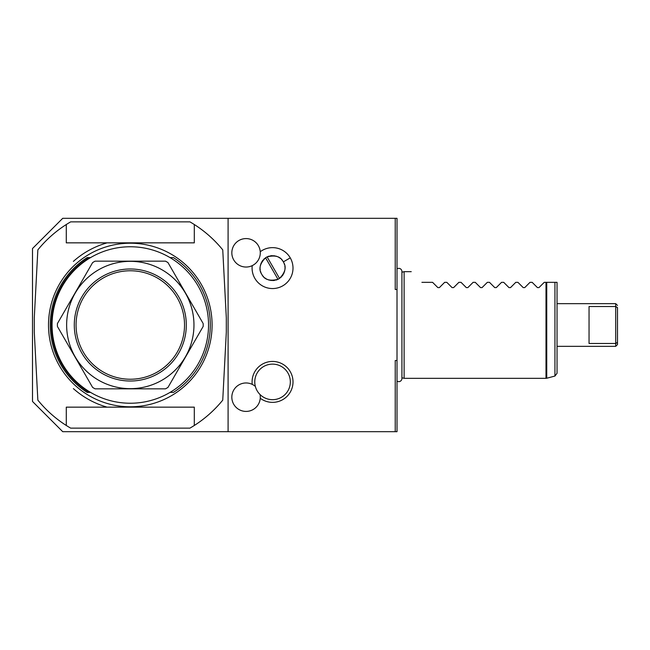 <?xml version="1.0" encoding="UTF-8"?>
<svg xmlns="http://www.w3.org/2000/svg" width="650" height="650" viewBox="0 0 650 650"><rect width="100%" height="100%" fill="white"/><g stroke="black" fill="none" stroke-linecap="round" stroke-linejoin="round"><path stroke-width="0.97" d="M395.233 431.689L397.012 431.689L397.012 360.514L395.233 360.514L395.233 431.689L228.093 431.689L228.093 218.311L395.233 218.311L395.233 289.486L397.012 289.486L397.012 360.514M397.012 289.486L397.012 218.311L395.233 218.311M228.093 218.311L62.725 218.311L32.5 248.544L32.5 401.456L62.725 431.689L228.093 431.689M260.244 398.255A20.467 20.467 0 0 0 293.012 381.899A20.467 20.467 0 0 0 272.545 361.441A20.467 20.467 0 0 0 252.232 384.377M260.244 251.745A20.467 20.467 0 0 1 290.266 257.871A20.467 20.467 0 0 1 282.774 285.821A20.467 20.467 0 0 1 252.232 265.623M73.377 261.398A85.353 85.353 0 0 1 107.144 242.848M107.144 407.152A85.353 85.353 0 0 1 73.377 388.602M189.938 428.131L70.655 428.131A119.137 119.137 0 0 1 37.846 400.132L34.279 332.109L34.279 317.891L37.846 249.868A119.137 119.137 0 0 1 66.284 224.526L66.284 242.848L194.309 242.848L194.309 224.526A119.137 119.137 0 0 1 222.747 249.868L226.314 317.891L226.314 332.109L222.747 400.132A119.137 119.137 0 0 1 189.938 428.131M48.506 325A81.794 81.794 0 0 0 130.293 406.794A81.794 81.794 0 0 0 212.087 325A81.794 81.794 0 0 0 130.293 243.206A81.794 81.794 0 0 0 48.506 325M194.309 224.526A119.137 119.137 0 0 0 189.938 221.869L70.655 221.869A119.137 119.137 0 0 0 66.284 224.526M66.284 425.474L66.284 407.152L194.309 407.152L194.309 425.474M90.553 392.389L87.157 392.389A80.015 80.015 0 0 1 87.157 257.611L90.553 257.611M170.04 392.389L173.436 392.389A80.015 80.015 0 0 0 173.436 257.611L170.04 257.611M89.172 392.389A78.951 78.951 0 0 1 89.172 257.611M130.293 403.236A78.236 78.236 0 0 1 52.057 325A78.236 78.236 0 0 1 130.293 246.764A78.236 78.236 0 0 1 208.536 325A78.236 78.236 0 0 1 130.293 403.236M168.261 386.904L167.968 387.416A72.906 72.906 0 0 1 165.506 388.838L95.087 388.838A72.906 72.906 0 0 1 92.617 387.416L57.696 326.926M202.898 323.074L167.968 262.584A72.906 72.906 0 0 0 165.506 261.162L95.087 261.162A72.906 72.906 0 0 0 92.617 262.584L92.332 263.096M92.617 262.584L57.411 323.578A72.906 72.906 0 0 0 57.411 326.422M167.968 387.416L203.182 326.422A72.906 72.906 0 0 0 203.182 323.578M130.293 388.659A63.659 63.659 0 0 0 193.96 325A63.659 63.659 0 0 0 130.293 261.341A63.659 63.659 0 0 0 66.633 325A63.659 63.659 0 0 0 130.293 388.659M130.293 268.986A56.014 56.014 0 0 0 74.287 325A56.014 56.014 0 0 0 130.293 381.014A56.014 56.014 0 0 0 186.306 325A56.014 56.014 0 0 0 130.293 268.986M130.293 270.766A54.234 54.234 0 0 0 76.066 325A54.234 54.234 0 0 0 130.293 379.234A54.234 54.234 0 0 0 184.527 325A54.234 54.234 0 0 0 130.293 270.766M290.331 381.899A17.777 17.777 0 0 0 272.545 364.122A17.777 17.777 0 0 0 254.768 381.899A17.777 17.777 0 0 0 272.545 399.677A17.777 17.777 0 0 0 290.331 381.899M260.033 394.534A14.227 14.227 0 0 1 246.057 411.418A14.227 14.227 0 0 1 240.134 384.256A14.227 14.227 0 0 1 255.344 386.417M261.406 273.658A12.447 12.447 0 0 1 261.089 272.967M260.812 272.252A12.447 12.447 0 0 1 260.577 271.505M260.236 269.945A12.447 12.447 0 0 1 260.138 269.124M260.098 268.279A12.447 12.447 0 0 1 260.122 267.402M260.358 265.59A12.447 12.447 0 0 1 260.585 264.656M260.894 263.721A12.447 12.447 0 0 1 261.292 262.779M261.779 261.852A12.447 12.447 0 0 1 262.072 261.381M262.364 260.942A12.447 12.447 0 0 1 263.039 260.073M263.794 259.244A12.447 12.447 0 0 1 264.648 258.481M275.844 280.101A12.447 12.447 0 0 0 277.981 279.297C269.839 281.377 264.436 279.719 261.763 274.324C258.424 269.311 259.691 263.803 265.566 257.79L265.566 257.79A12.447 12.447 0 0 1 269.254 256.1M270.343 255.848A12.447 12.447 0 0 1 271.44 255.702M271.984 255.669A12.447 12.447 0 0 1 272.512 255.653M273.569 255.694A12.447 12.447 0 0 1 274.576 255.824M275.543 256.019A12.447 12.447 0 0 1 276.469 256.287M278.159 256.994A12.447 12.447 0 0 1 278.923 257.408M279.638 257.871A12.447 12.447 0 0 1 280.296 258.367M281.483 259.439A12.447 12.447 0 0 1 282.002 260.008M282.49 260.609A12.447 12.447 0 0 1 282.929 261.235M257.181 261.682L258.188 260.244M259.301 258.009L259.464 257.562M262.161 274.966A12.447 12.447 0 0 0 262.608 275.592M263.088 276.185A12.447 12.447 0 0 0 263.608 276.762M264.794 277.834A12.447 12.447 0 0 0 265.46 278.33M266.167 278.793A12.447 12.447 0 0 0 266.939 279.207M268.621 279.914A12.447 12.447 0 0 0 269.547 280.183M270.514 280.377A12.447 12.447 0 0 0 271.529 280.507M272.577 280.548A12.447 12.447 0 0 0 273.106 280.532M273.65 280.499A12.447 12.447 0 0 0 274.747 280.353M279.524 278.411L267.109 256.904C275.251 254.824 280.654 256.482 283.327 261.877C286.666 266.89 285.399 272.399 279.524 278.411L279.524 278.411A12.447 12.447 0 0 1 277.981 279.297L265.566 257.79M280.451 277.721A12.447 12.447 0 0 0 281.296 276.957M282.051 276.128A12.447 12.447 0 0 0 282.726 275.259M283.026 274.82A12.447 12.447 0 0 0 283.311 274.349M283.798 273.423A12.447 12.447 0 0 0 284.196 272.48M284.505 271.537A12.447 12.447 0 0 0 284.741 270.611M284.976 268.799A12.447 12.447 0 0 0 284.993 267.922M284.952 267.077A12.447 12.447 0 0 0 284.854 266.256M284.513 264.696A12.447 12.447 0 0 0 284.277 263.949M284.001 263.234A12.447 12.447 0 0 0 283.684 262.543M260.284 252.809A14.227 14.227 0 0 0 246.057 238.582A14.227 14.227 0 0 0 231.831 252.809A14.227 14.227 0 0 0 246.057 267.036A14.227 14.227 0 0 0 260.284 252.809M397.012 381.127A3.169 3.169 0 0 0 401.919 378.487L401.919 271.513A3.169 3.169 0 0 0 397.012 268.873M401.919 377.756L404.121 378.341L546 378.341L546 282.327L557.042 282.327L557.042 303.664L615.721 303.664L615.721 306.524L617.5 307.58L617.5 344.557L617.5 342.42L615.721 343.476L617.5 342.42M401.919 272.244L404.121 271.659L404.121 378.341M421.907 282.327C407.461 267.881 407.461 267.881 421.907 282.327C407.461 267.881 407.461 267.881 421.907 282.327L432.575 282.327L437.864 287.617L439.376 287.617L444.665 282.327L446.802 282.327L452.091 287.617L453.602 287.617L458.892 282.327L461.029 282.327L466.318 287.617L467.829 287.617L473.119 282.327L475.247 282.327L480.545 287.617L482.048 287.617L487.346 282.327L489.474 282.327L494.764 287.617L496.275 287.617L501.564 282.327L503.701 282.327L508.991 287.617L510.502 287.617L515.791 282.327L517.928 282.327L523.217 287.617L524.729 287.617L530.018 282.327L532.147 282.327L537.444 287.617L538.947 287.617L544.245 282.327L546 282.327M444.665 282.327L439.376 287.617L437.864 287.617L432.575 282.327M458.892 282.327L453.602 287.617L452.091 287.617L446.802 282.327M473.119 282.327L467.829 287.617L466.318 287.617L461.029 282.327M487.346 282.327L482.048 287.617L480.545 287.617L475.247 282.327M501.564 282.327L496.275 287.617L494.764 287.617L489.474 282.327M515.791 282.327L510.502 287.617L508.991 287.617L503.701 282.327M530.018 282.327L524.729 287.617L523.217 287.617L517.928 282.327M544.245 282.327L538.947 287.617L537.444 287.617L532.147 282.327M617.5 344.557L615.721 346.336L557.042 346.336L557.042 373.303L557.042 282.327M615.721 346.336L615.721 343.476L589.046 343.476L589.046 306.524L615.721 306.524L617.5 307.58M615.721 306.524L615.721 343.476M290.266 257.871L283.327 261.877M546.739 282.327L546.739 378.243L546 378.341M546.739 378.243L554.938 376.049L554.938 282.327M404.121 271.659L411.239 271.659M554.938 376.049L557.042 373.303M617.5 305.443L615.721 303.664"/></g></svg>
